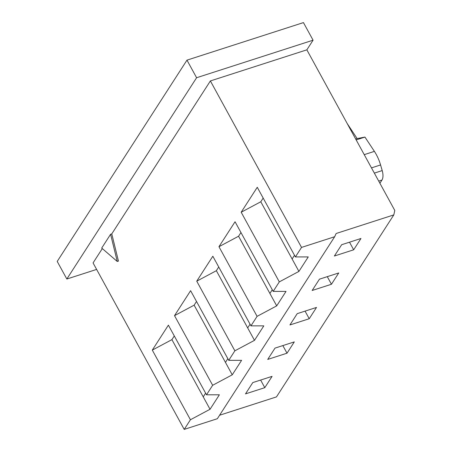 <?xml version="1.0" encoding="UTF-8"?>
<svg xmlns="http://www.w3.org/2000/svg" width="452" height="452" viewBox="0 0 452 452"><rect width="100%" height="100%" fill="white"/><g stroke="black" fill="none" stroke-linecap="round" stroke-linejoin="round"><path stroke-width="0.68" d="M241.182 212.242L257.267 187.286L295.393 256.928L308.253 256.934L298.919 271.409L279.308 281.878L241.182 212.242L260.793 201.767L292.116 258.979L294.501 255.29M295.393 256.928L301.529 247.413L334.666 236.729L217.344 418.716L184.207 429.4L190.428 419.75L152.301 350.108L168.387 325.157L206.513 394.794L219.373 394.799L210.039 409.275L190.428 419.75M206.513 394.794L212.649 385.285L174.523 315.643L190.608 290.687L228.735 360.329L241.594 360.334L232.26 374.81L212.649 385.285M228.735 360.329L234.87 350.814L196.739 281.178L212.83 256.222L250.956 325.858L263.815 325.864L254.482 340.345L234.87 350.814M250.956 325.858L257.086 316.349L218.96 246.707L235.051 221.751L273.177 291.393L286.031 291.399L276.703 305.874L257.086 316.349M273.177 291.393L279.308 281.878M298.919 271.409L292.116 258.979M111.768 233.899L110.593 234.277L101.706 248.069L117.266 261.476L118.447 261.098L111.768 233.899L210.383 80.936L306.851 49.839L313.072 40.188L303.445 22.6L186.975 60.144L196.603 77.733L313.072 40.188M301.529 247.413L210.383 80.936M184.207 429.4L93.061 262.923L102.305 248.583M96.621 269.42L66.839 279.02L196.603 77.733M334.666 236.729L336.152 233.492L393.799 214.909L394.788 210.451L306.851 49.839M347.249 123.616L357.148 138.578L364.939 137.08L374.403 151.375A26.425 12.769 72.1 0 1 380.567 164.952L382.206 170.579A10.26 4.961 72.1 0 1 381.968 180.043L379.895 183.258M66.839 279.02L57.212 261.431L186.975 60.144M263.177 198.072L260.793 201.767M353.673 249.798L334.378 256.018L341.667 244.713L360.962 238.492L353.673 249.798L349.503 242.187M393.799 214.909L276.477 396.896L219.593 415.235M331.452 284.263L312.157 290.483L319.445 279.178L338.74 272.957L331.452 284.263L327.282 276.652M309.23 318.733L289.935 324.954L297.224 313.648L316.519 307.428L309.23 318.733L305.066 311.117M287.014 353.198L267.72 359.419L275.008 348.113L294.303 341.893L287.014 353.198L282.845 345.588M264.793 387.669L245.498 393.884L252.787 382.578L272.081 376.363L264.793 387.669L260.623 380.053M276.703 305.874L269.895 293.45L272.279 289.755M269.895 293.45L238.571 236.238L240.956 232.543M218.96 246.707L238.571 236.238M254.482 340.345L247.679 327.915L250.058 324.22M247.679 327.915L216.355 270.703L218.734 267.008M196.739 281.178L216.355 270.703M232.26 374.81L225.458 362.38L227.836 358.69M225.458 362.38L194.134 305.168L196.513 301.478M174.523 315.643L194.134 305.168M210.039 409.275L203.236 396.85L205.615 393.155M203.236 396.85L171.913 339.638L174.297 335.943M152.301 350.108L171.913 339.638M355.69 139.046L357.148 138.578M356.165 139.911L364.939 137.08M117.266 261.476L110.593 234.277M364.239 154.652L374.403 151.375M371.482 167.884L380.567 164.952M374.346 173.116L382.206 170.579M378.714 181.094L381.968 180.043"/></g></svg>
